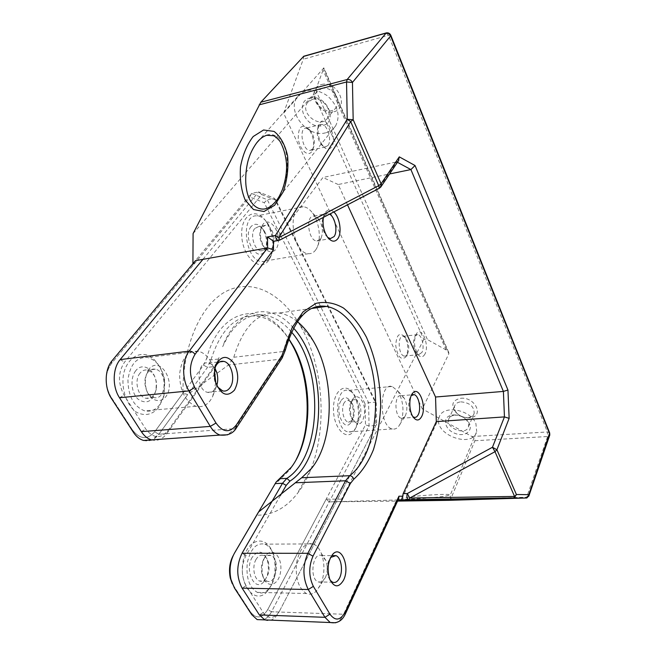 <?xml version="1.0" encoding="UTF-8"?>
<svg xmlns="http://www.w3.org/2000/svg" width="656" height="656" viewBox="0 0 656 656"><rect width="100%" height="100%" fill="white"/><g stroke="black" fill="none" stroke-linecap="round" stroke-linejoin="round"><path stroke-width="0.49" stroke-dasharray="3.28 2.46" d="M264.745 619.895C268.509 621.421 272.109 620.453 275.545 616.993L279.021 612.023L271.502 611.769C269.263 615.959 266.541 618.649 263.327 619.838C266.541 618.649 269.263 615.959 271.502 611.769L369.066 425.965L368.582 402.718L267.263 199.695L251.478 193.422L195.422 260.678L192.913 265.549L192.921 263.687M202.934 259.35L258.62 191.913L274.323 198.251L375.257 402.169L375.773 425.498L369.066 425.965L365.482 424.883L267.714 609.637C262.146 618.444 256.43 619.256 250.551 612.073C256.43 619.256 262.146 618.444 267.714 609.637L271.502 611.769L329.205 501.881L397.561 501.094M376.667 424.104L279.021 612.023L376.667 424.104L376.2 402.858L276.004 200.293L261.76 194.578L124.583 362.096C117.973 372.182 117.801 383.194 124.066 395.133L145.78 429.049C153.184 438.495 160.515 439.094 167.756 430.869L216.168 363.703L218.112 360.201L219.129 357.217L218.489 359.029L210.945 359.906L206.55 358.693C220.539 305.384 265.573 300.136 288.656 338.873M376.2 402.858L375.257 402.169L368.582 402.718L365.048 403.768L365.482 424.883M276.004 200.293L274.323 198.251L267.263 199.695L264.22 202.696L365.048 403.768M261.76 194.578L258.62 191.913L251.478 193.422L249.862 197.062L264.22 202.696M143.508 440.447C149.478 441.914 154.595 439.84 158.875 434.223L207.509 367.344L210.945 359.906C220.81 329.058 236.111 314.437 256.832 316.053C268.911 317.93 279.546 325.466 288.73 338.676M151.446 439.889C157.391 441.365 162.491 439.29 166.739 433.649L158.875 434.223L187.723 394.559L182.975 393.206C182.368 344.236 202.089 302.432 227.788 290.534C253.569 278.513 282.006 294.241 299.94 325.13C328.763 373.28 328.41 454.911 297.127 493.804C285.836 508.113 272.396 515.255 256.791 515.222L258.513 512.016M218.112 360.201L215.078 366.499L166.739 433.649L167.756 430.869M217.316 362.456L219.129 357.217M140.031 373.157C133.865 380.177 137.809 396.913 145.911 398.282C151.142 398.946 154.611 395.83 156.308 388.926L156.579 383.719C155.652 376.265 152.618 371.731 147.469 370.099C144.632 369.582 142.147 370.599 140.031 373.157M147.912 372.272C141.778 379.316 145.722 396.134 153.791 397.52C166.501 401.16 168.01 371.206 155.308 369.205C152.487 368.68 150.019 369.705 147.912 372.272M256.053 559.437C251.92 566.235 253.946 579.191 259.415 580.97C261.596 581.757 263.638 581.093 265.549 578.969C269.026 574.164 269.911 568.399 268.206 561.667C267.14 558.436 265.524 556.378 263.384 555.509C260.604 554.632 258.161 555.944 256.053 559.437M263.589 559.461C261.252 564.127 260.785 569.187 262.17 574.648C263.22 578.01 264.811 580.15 266.959 581.093C276.43 585.439 280.448 558.453 270.879 555.517C268.722 554.779 266.697 555.493 264.811 557.666L263.589 559.461M344.195 402.776C340.644 408.458 343.482 421.488 348.377 422.103L352.051 420.488C354.986 415.346 354.994 409.615 352.092 403.301L348.098 400.144L345.819 400.832L344.195 402.776M351.026 402.21C348.771 407.409 348.959 412.804 351.583 418.405L355.208 421.611C362.743 423.719 362.743 400.595 355.24 399.619L351.624 401.292L351.026 402.21M254.741 228.559C249.624 234.225 254.544 250.977 261.203 250.781C263.359 250.83 265.016 249.559 266.164 246.959C267.927 241.744 267.32 236.422 264.352 230.986C262.597 228.255 260.637 226.812 258.472 226.656L254.741 228.559M261.908 227.197L260.719 229.313C259.087 234.43 259.678 239.645 262.498 244.975C264.245 247.804 266.197 249.321 268.361 249.518C277.652 250.608 274.757 225.106 265.614 225.295L261.908 227.197M291.453 332.002C283.22 322.186 274.101 316.545 264.089 315.052C246.968 313.314 233.159 323.867 222.663 346.712M263.04 224.245L261.564 226.878C259.53 233.249 260.268 239.752 263.778 246.394C269.608 256.422 278.997 251.633 278.374 239.407C278.136 227.288 268.279 217.3 263.04 224.245M352.28 399.963C349.476 406.433 349.705 413.165 352.977 420.143C359.226 426.925 363.145 424.186 364.728 411.927C364.859 401.062 357.528 392.682 353.01 398.832L352.28 399.963M293.429 327.984C271.961 302.121 238.891 306.639 223.466 344.433M280.415 495.469L245.992 555.493C241.072 565.956 241.096 576.025 246.074 585.693L263.236 612.515C267.533 618.395 272.199 619.01 277.234 614.352L280.243 610.055M264.786 557.313C261.883 563.119 261.293 569.424 263.023 576.247C266.68 589.178 278.743 585.792 280.571 571.835C282.826 558.1 273.216 546.522 266.303 555.083L264.786 557.313M148.879 369.254C144.976 375.568 144.304 382.899 146.87 391.247C151.134 401.037 160.326 403.538 165.804 396.716C176.669 382.555 160.105 355.044 148.879 369.254M251.092 226.525C241.49 238.005 259.03 265.614 265.295 249.354C267.476 242.892 266.73 236.299 263.048 229.575C258.915 223.704 254.93 222.687 251.092 226.525M340.874 400.931C334.552 411.074 344.138 432.271 350.657 422.907C354.297 416.519 354.314 409.418 350.706 401.603C347.286 396.642 344.006 396.413 340.874 400.931M192.913 265.549L111.299 363.703L112.168 360.595L111.299 363.703C104.624 373.715 104.427 384.637 110.716 396.47C104.427 384.637 104.624 373.715 111.299 363.703L249.862 197.062M250.551 612.073L232.199 583.528L234.422 587.973L233.282 585.447L250.551 612.073M256.791 515.222L276.176 481.996M279.53 478.7L277.775 481.602L274.864 484.464M277.775 481.602L290.05 469.63L296.118 459.717M182.975 393.206L154.644 431.853C147.329 440.028 139.958 439.43 132.512 430.074C139.958 439.43 147.329 440.028 154.644 431.853L203.549 365.138L206.55 358.693M132.512 430.074L110.716 396.47L111.495 398.536L110.716 396.47L132.512 430.074L133.365 432.238L132.512 430.074M252.216 557.28C244.04 570.507 255.176 592.926 264.032 581.519C268.345 575.558 269.444 568.416 267.336 560.085C263.113 550.597 258.079 549.662 252.216 557.28M135.743 370.755C129.921 377.782 131.118 392.846 137.998 399.119C146.444 404.695 152.43 401.759 155.964 390.32L156.308 383.875C155.702 370.033 142.672 361.39 135.743 370.755M279.825 240.055L275.151 240.629L322.941 177.489L396.7 161.909L397.438 162.303M398.085 499.962L329.205 501.881L326.196 499.126L267.714 609.637L271.502 611.769L343.605 614.246L396.618 499.962L398.635 498.765M311.543 151.864C307.59 157.169 299.489 149.289 298.242 138.629C298.25 126.706 301.719 123.492 308.656 128.986C313.404 135.849 314.716 142.877 312.584 150.085L311.543 151.864M312.691 149.01L313.527 147.575C315.241 141.762 314.183 136.087 310.362 130.552L306.016 128.133C298.357 128.043 302.719 151.315 310.165 150.396L312.691 149.01M406.318 356.093L405.597 357.225C400.783 360.398 397.495 356.528 395.748 345.605C396.363 335.027 399.274 332.002 404.49 336.536C408.163 342.949 408.77 349.468 406.318 356.093M407.556 353.994C409.524 348.648 409.032 343.391 406.072 338.217L403.358 336.29C397.151 334.97 398.249 355.716 404.424 356.11L406.974 354.904L407.556 353.994M315.692 90.003L427.433 339.57L423.825 339.39L313.535 94.144L315.692 90.003L323.867 67.896L283.597 113.135L422.341 408.909L448.852 353.74L448.729 352.428L446.113 349.951L427.433 339.57M421.898 352.461L418.815 354.593L416.207 352.69C412.985 346.63 412.673 340.997 415.281 335.79L417.716 334.617C421.906 334.79 424.826 347.319 421.898 352.461M327.91 145.534L325.433 146.911L321.251 144.509C317.422 138.892 316.356 133.135 318.053 127.231L321.276 124.451C327.106 123.59 332.395 140.556 327.91 145.534M331.264 147.387C328.927 150.027 326.18 149.609 323.014 146.132C318.25 139.138 316.914 131.963 319.029 124.607C324.531 111.135 338.906 138.35 331.264 147.387M424.899 354.133C422.89 357.577 420.545 357.684 417.856 354.437C413.846 346.885 413.46 339.865 416.699 333.387C422.029 325.95 429.705 345.614 424.899 354.133M448.753 500.331L450.623 499.339L474.895 440.734C475.19 439.348 474.206 437.946 471.943 436.527L422.341 408.909M423.825 339.39L341.53 499.183L344.49 501.881M283.597 113.135L303.269 59.245L303.802 56.219M193.085 233.585L313.535 94.144M158.719 407.556C152.34 414.781 144.992 416.38 136.694 412.353C126.452 405.474 120.663 388.049 123.779 373.002C127.584 358.381 138.883 351.116 149.322 355.847C157.194 360.792 162.237 369.131 164.467 380.865L163.639 396.864L158.719 407.556M270.551 586.636L267.295 591.368C255.651 605.406 238.751 585.882 242.941 562.012C246.648 538.109 266.803 533.631 273.019 553.861C276.34 565.341 275.52 576.263 270.551 586.636M355.281 428.901L353.666 431.369C346.056 441.57 333.182 427.663 333.461 408.713C333.412 389.73 346.229 381.366 353.732 394.461C359.496 406.105 360.013 417.585 355.281 428.901M268.566 260.481C260.145 272.707 242.531 257.119 241.72 235.643C240.49 214.094 256.84 206.214 266.648 222.343C273.224 234.135 274.536 245.68 270.575 256.988L268.566 260.481M341.53 499.183L326.196 499.126M321.538 84.526C337.914 80.13 350.017 108.117 333.666 111.856C317.717 116.022 305.335 88.798 321.538 84.526M460.725 398.282C474.87 396.65 484.481 416.043 470.541 417.667C464.76 418.249 459.741 416.363 455.502 412.009C450.697 404.768 452.435 400.193 460.725 398.282M216.767 385.482L214.996 389.09C212.921 391.919 210.42 393.001 207.509 392.337C195.398 389.894 196.792 359.513 208.764 363.104C211.207 363.719 213.29 365.482 215.02 368.393M217.423 386.843L214.824 381.259C213.438 376.077 213.626 371.304 215.381 366.925M320.563 238.981L316.84 240.982C308.189 240.965 305.237 214.955 314.011 216.078L318.898 219.44C322.695 225.894 323.408 232.158 321.038 238.21L320.563 238.981M327.77 237.48L325.647 235.184C321.891 228.673 321.178 222.376 323.498 216.291L327.541 213.503L329.574 214.159M405.482 415.543L404.416 417.15L401.374 418.266C394.256 417.126 394.133 393.559 401.218 395.724L404.276 398.233C407.237 403.916 407.638 409.68 405.482 415.543M412.927 416.691L411.271 414.822C407.917 407.671 407.86 401.308 411.099 395.748L411.214 395.625M325.327 577.747L322.186 581.552L320.374 582.249L318.168 581.946C309.017 578.682 312.846 551.237 321.727 555.607L325.901 560.577C327.918 566.431 327.721 572.155 325.327 577.747M330.189 580.289L328.443 577.132C326.155 569.547 326.852 562.996 330.534 557.469M347.508 204.828L338.209 184.516L389.607 173.955M451.172 499.052C450.442 498.142 450.147 496.797 450.295 495.018L445.424 496.116C436.871 497.486 420.668 498.699 410.59 499.06C404.178 499.208 401.275 499.003 401.882 498.462C403.194 497.601 417.036 495.846 429.344 495.075C443.235 494.173 450.221 494.148 450.303 495.009L476.707 431.582C472.476 449.319 432.722 434.124 439.159 417.372C442.242 404.555 470.377 409.123 475.903 423.596L476.707 431.582M277.603 198.957C281.424 193.553 284.319 186.165 286.27 176.808C287.582 168.067 287.558 160.187 286.205 153.168C283.958 140.704 276.217 132.963 267.746 134.792C263.983 135.694 260.301 138.367 256.726 142.819M325.663 132.799C307.295 138.211 285.86 110.979 297.619 96.563C305.466 88.273 315.372 87.994 327.336 95.743C337.897 105.468 340.653 115.53 335.61 125.911C333.273 129.453 329.96 131.749 325.663 132.799M338.209 184.516L322.941 177.489M297.316 321.571C291.42 316.791 285.245 313.937 278.784 313.019C258.398 311.288 243.392 326.032 233.782 357.258L228.452 365.007L187.723 394.559M454.92 415.174C459.397 415.059 463.226 416.658 466.391 419.963C468.343 422.275 469.032 424.539 468.45 426.761C466.203 436.035 445.342 428.097 448.655 419.282C449.409 417.134 451.189 415.797 453.985 415.281L454.92 415.174M460.848 401.849C469.737 402.669 474.181 406.499 474.181 413.321C473.435 415.56 471.631 416.937 468.769 417.462C464.104 417.929 460.053 416.404 456.633 412.895C454.657 410.549 453.993 408.245 454.633 405.982C455.51 403.571 457.585 402.194 460.848 401.849M312.33 99.351C321.907 96.317 333.281 110.479 327.5 118.08C320.612 129.494 299.341 113.119 307.484 102.615L312.33 99.351M321.604 88.552C331.083 85.51 342.227 99.499 336.471 107.059C329.599 118.416 308.689 102.262 316.791 91.807L321.604 88.552M275.151 240.629L274.52 241.17M323.392 217.382L324.712 213.405C327.131 209.379 330.165 208.895 333.797 211.962M215.75 382.735L212.7 396.404L210.601 400.062C206.591 405.564 201.736 407.638 196.021 406.294C185.418 401.734 179.941 391.083 179.572 374.338C181.54 358.258 187.854 350.566 198.514 351.263C205.467 353.149 210.584 358.963 213.864 368.697L214.578 371.288M159.695 404.727C155.521 410.09 150.503 412.132 144.632 410.861C133.75 406.499 128.182 396.199 127.936 379.98C130.068 364.375 136.62 356.88 147.584 357.471C156.759 360.136 162.499 367.975 164.804 380.988L164.066 395.232L159.695 404.727M320.243 585.513L316.233 591.195C313.092 594.139 309.812 594.91 306.385 593.516C298.554 588.465 295.266 578.305 296.537 563.037C299.538 548.629 305.114 542.25 313.273 543.914C316.627 545.292 319.324 548.449 321.35 553.385C325.122 564.308 324.753 575.017 320.243 585.513M271.74 584.611L268.853 588.809C265.254 592.721 261.4 593.91 257.3 592.376C249.206 587.456 245.877 577.583 247.312 562.741C250.535 548.736 256.373 542.537 264.819 544.152C268.829 545.743 271.871 549.507 273.921 555.46C276.881 565.677 276.151 575.394 271.74 584.611M400.365 423.719L398.348 426.769C396.552 428.712 394.568 429.442 392.395 428.95C378.832 426.728 378.733 382.415 392.165 386.458L398.118 391.263C403.702 401.898 404.449 412.722 400.365 423.719M356.511 426.769L355.085 428.958C353.043 431.451 350.722 432.435 348.139 431.91C333.994 429.811 334.24 386.556 348.246 390.41C350.812 390.943 353.108 392.862 355.126 396.15C360.251 406.515 360.71 416.716 356.511 426.769M315.774 249.797C313.789 252.576 311.37 253.864 308.509 253.675C292.092 253.601 286.549 204.779 303.179 206.755C306.541 206.976 309.706 209.116 312.666 213.175C319.472 222.343 321.473 239.891 316.668 248.345L315.774 249.797M269.698 257.685C267.615 260.416 265.081 261.711 262.113 261.555C245.057 261.654 239.678 214.159 256.931 215.865C260.99 216.111 264.671 218.743 267.984 223.778C273.823 234.266 274.987 244.532 271.477 254.585L269.698 257.685M309.911 97.99C326.499 93.636 339.013 121.991 322.432 125.673C306.278 129.79 293.486 102.221 309.911 97.99M453.296 414.928C458.872 414.789 463.636 416.773 467.589 420.89C475.018 429.122 466.096 437.831 455.133 433.427C444.071 429.442 441.808 416.568 452.132 415.059L453.296 414.928M233.782 357.258L283.433 351.509L280.251 359.226L234.684 428.655L158.875 434.223L154.644 431.853L158.875 434.223L151.856 440.004M398.422 160.843L396.7 161.909L379.053 188.083L278.997 240.367M379.332 188.272L380.66 187.222M216.168 363.703L215.078 366.499L207.509 367.344L203.549 365.138M275.143 483.587L273.97 485.85M141.335 431.632L145.78 429.049M245.992 555.493L242.039 553.27M119.515 397.749L124.066 395.133M246.074 585.693L242.105 588.129M120.146 359.611L124.583 362.096M263.236 612.515L259.358 614.918M446.113 349.951L323.211 70.446M323.408 68.06L448.852 353.74M390.837 35.342L388.491 35.301L303.269 59.245M385.99 32.989L388.491 35.301L547.399 431.976L549.671 432.935M471.943 436.527L547.399 431.976L547.621 436.519L526.694 497.207L528.802 496.174M450.623 499.339L526.694 497.207L526.268 497.986M474.895 440.734L547.621 436.519L549.671 435.387M285.229 350.509L283.433 351.509C289.509 328.057 299.3 313.535 312.814 307.943M281.875 358.447L280.251 359.226L228.452 365.007M345.564 613.516L343.605 614.246C341.489 618.723 338.881 621.56 335.79 622.757M236.349 427.933L234.684 428.655L227.681 434.805M155.308 369.205L147.469 370.099M153.791 397.52L145.911 398.282M270.879 555.517L263.384 555.509M266.959 581.093L259.415 580.97M355.24 399.619L348.434 400.193M355.208 421.611L348.377 422.103M265.614 225.295L258.472 226.656M268.361 249.518L261.203 250.781M264.089 315.052L256.832 316.053M264.352 230.986L263.048 229.575M266.164 246.959L265.295 249.354M352.092 403.301L350.706 401.603M352.051 420.488L350.657 422.907M291.387 467.162L290.05 469.63M268.206 561.667L267.336 560.085M265.549 578.969L264.032 581.519M156.308 388.926L155.964 390.32M262.498 244.975L263.778 246.394M260.719 229.313L261.564 226.878M351.583 418.405L352.977 420.143M351.624 401.292L353.01 398.832M277.234 614.352L275.545 616.993M262.17 574.648L263.023 576.247M264.811 557.666L266.303 555.083M310.362 130.552L308.656 128.986M313.527 147.575L312.584 150.085M406.072 338.217L404.49 336.536M406.974 354.904L405.597 357.225M417.716 334.617L403.358 336.29M418.815 354.593L404.424 356.11M321.276 124.451L306.016 128.133M325.433 146.911L310.165 150.396M448.729 352.428L323.867 67.896M207.509 392.337L222.622 390.878M208.764 363.104L219.744 361.85M316.84 240.982L330.394 238.595M314.011 216.078L327.541 213.503M401.374 418.266L414.231 417.331M401.218 395.724L411.583 394.846M411.673 394.838L412.427 394.781M318.168 581.946L332.51 582.184M321.727 555.607L331.616 555.624M331.92 555.624L332.936 555.624M439.159 417.372L401.382 499.979M297.619 96.563L259.3 139.917M335.61 125.911L277.685 198.858M313.281 340.964L299.94 325.13M311.485 468.458L297.127 493.804M311.666 308.468L278.784 313.019M454.633 405.982L448.655 419.282M474.181 413.321L468.45 426.761M316.791 91.807L307.484 102.615M336.471 107.059L327.5 118.08M198.514 351.263L147.584 357.471M196.021 406.294L144.632 410.861M313.273 543.914L264.819 544.152M306.385 593.516L257.3 592.376M392.165 386.458L348.246 390.41M392.395 428.95L348.139 431.91M303.179 206.755L256.931 215.865M308.509 253.675L262.113 261.555M321.251 144.509L323.014 146.132M318.053 127.231L319.029 124.607M416.207 352.69L417.856 354.437M415.281 335.79L416.699 333.387M164.066 395.232L163.639 396.864M273.921 555.46L273.019 553.861M268.853 588.809L267.295 591.368M355.126 396.15L353.732 394.461M355.085 428.958L353.666 431.369M267.984 223.778L266.648 222.343M271.477 254.585L270.575 256.988M328.443 577.132L329.73 579.199M411.271 414.822L413.001 416.806M325.647 235.184L327.393 236.964M323.498 216.291L324.712 213.405M214.824 381.259L215.594 382.227M453.985 415.281L452.132 415.059M466.391 419.963L467.589 420.89M468.769 417.462L470.541 417.667M456.633 412.895L455.502 412.009M398.159 499.798L397.454 499.798M404.276 398.233L398.118 391.263M404.416 417.15L398.348 426.769M318.898 219.44L312.666 213.175M321.038 238.21L316.668 248.345M325.901 560.577L321.35 553.385M323.211 580.749L316.233 591.195M214.758 369.836L213.864 368.697M216.111 387.147L212.7 396.404"/><path stroke-width="0.98" d="M293.429 327.984C328.049 365.162 327.139 457.56 289.96 481.102L286.844 478.388L279.53 478.7L276.176 481.996L234.397 553.27C230.199 561.077 229.051 569.802 230.961 579.445L234.422 587.973L251.732 614.639L257.144 619.592L263.327 619.838L257.144 619.592L251.732 614.639L234.422 587.973L230.961 579.445C229.051 569.802 230.199 561.077 234.397 553.27L258.513 512.016L301.662 477.757L311.485 468.458C334.667 440.209 334.986 377.184 313.281 340.964C308.632 332.953 303.31 326.483 297.316 321.571M291.453 332.002C323.982 368.647 322.367 456.15 286.844 478.388L282.49 483.292L275.143 483.587M335.79 622.757L257.144 619.592L264.745 619.895L259.358 614.918L242.105 588.129C236.34 576.96 236.316 565.341 242.039 553.27L282.49 483.292L286.205 485.374L280.415 495.469M195.422 260.678L112.168 360.595C104.517 369.287 104.148 387.696 111.495 398.536L133.365 432.238C136.21 436.527 139.589 439.266 143.508 440.447C139.589 439.266 136.21 436.527 133.365 432.238L111.495 398.536C104.148 387.696 104.517 369.287 112.168 360.595L195.422 260.678L267.591 247.894L273.478 249.813L194.996 354.379C188.977 364.433 188.92 375.47 194.824 387.507L216.004 423.038C222.925 432.55 229.69 433.206 236.291 425.014L281.924 355.568L292.207 327.492L303.039 311.895L315.979 303.359C325.253 301.26 334.421 302.826 343.49 308.041C352.182 315.134 359.832 324.868 366.458 337.241C375.527 357.823 380.267 380.537 380.677 405.375C380.021 421.349 377.602 436.15 373.412 449.778C368.27 462.291 361.718 472.107 353.764 479.224L350.386 483.464L312.986 556.19C308.582 566.636 308.714 576.698 313.355 586.357L329.943 614.18C335.347 621.396 340.505 620.568 345.433 611.687L398.938 496.198L402.686 496.231L403.137 493.665L407.302 493.533L492.459 447.269L504.448 416.904L509.138 418.356L507.949 390.025L503.398 391.419L435.543 397.011L347.508 204.828M151.856 440.004L143.508 440.447L151.446 439.889C147.543 438.7 144.172 435.945 141.335 431.632L119.515 397.749C112.184 386.843 112.529 368.344 120.146 359.611L202.934 259.35M279.53 478.7L291.387 467.162C312.732 439.028 313.265 381.587 293.535 346.499L288.73 338.676M289.96 481.102L286.205 485.374M233.159 555.648C229.616 562.381 228.657 569.859 230.297 578.084L232.199 583.528L230.297 578.084C228.657 569.859 229.616 562.381 233.159 555.648M296.118 459.717C312.346 428.458 310.411 377.471 292.297 344.982L288.656 338.873M389.607 173.955L410.918 169.568L503.398 391.419L504.448 416.904L436.306 421.628L403.137 493.665M263.564 129.995L274.077 131.421C280.514 136.432 285.032 144.623 287.623 155.98C288.64 168.362 287.148 180.375 283.138 192.003L274.626 205.287L264.015 211.519L253.495 209.551L245.139 199.932C241.203 190.248 239.661 179.195 240.49 166.763C242.802 154.586 247.041 144.509 253.2 136.53L263.564 129.995M385.99 32.989L303.802 56.219L260.826 102.221L193.085 233.585L192.921 263.687M409.418 500.093L453.657 499.7L401.439 500.733C398.586 500.659 398.602 500.544 401.488 500.372L409.418 500.093M397.561 501.094L448.753 500.331L526.268 497.986M215.02 368.393L216.718 372.313C218.063 376.88 218.079 381.267 216.767 385.482M215.381 366.925L215.422 366.835C217.472 362.547 220.268 360.734 223.803 361.39C231.634 362.735 235.725 380.095 230.026 387.614C227.976 390.468 225.508 391.558 222.622 390.878L217.423 386.843M329.574 214.159C335.134 217.029 338.004 231.461 334.068 236.586L330.394 238.595L327.77 237.48M411.214 395.625L414.026 394.641C418.626 395.281 421.455 408.631 418.282 414.6C417.2 416.749 415.847 417.667 414.231 417.331L412.927 416.691M330.534 557.469L335.962 555.632C341.177 557.387 343.326 570.712 339.578 577.952C337.61 581.757 335.257 583.168 332.51 582.184L330.189 580.289M277.537 199.071C278.989 196.784 279.513 196.218 282.433 189.494C285.778 179.613 287.098 170.617 286.393 162.516C285.516 154.414 283.351 147.321 279.923 141.245C277.25 138.195 275.126 136.366 273.552 135.743L266.762 135.275C263.179 136.333 259.833 138.851 256.726 142.819L256.644 142.918C253.323 147.543 250.797 152.405 249.083 157.53C246.303 165.197 244.754 178.867 246.353 188.247C248.239 201.802 255.774 210.264 264.712 208.952C269.116 208.1 273.388 204.803 277.529 199.063L277.685 198.858M436.306 421.628L435.543 397.011M274.52 241.17L273.421 241.219L273.478 249.813M343.539 580.175C338.734 587.997 334.134 587.678 329.73 579.199C326.77 568.973 327.877 560.544 333.043 553.918C341.497 544.947 350.288 567.309 343.539 580.175M421.685 416.494C419.135 421.037 416.24 421.144 413.001 416.806C408.852 410.787 408.745 397.069 412.788 393.051C419.028 385.392 426.958 406.581 421.685 416.494M333.797 211.962C339.833 217.169 342.186 232.855 337.832 238.677C334.757 242.49 331.28 241.925 327.393 236.964C323.703 231.06 322.367 224.532 323.392 217.382M234.471 390.099C227.206 397.561 220.908 394.937 215.594 382.227C213.864 375.699 214.11 369.705 216.341 364.228C221.367 355.7 227.099 355.191 233.52 362.711C238.759 372.165 239.079 381.292 234.471 390.099M214.578 371.288L215.75 382.735M397.438 162.303L410.918 169.568L415.035 165.517L507.949 390.025M398.085 499.962L408.893 499.716L409.746 498.035L407.302 493.533C406.507 496.387 406.884 498.453 408.426 499.724L514.378 497.888L516.403 494.501L496.912 449.745L509.138 418.356M379.332 188.272L378.709 185.681L381.087 183.803L399.274 156.858L398.422 160.843M273.421 241.219L267.525 236.914L275.43 235.463L278.775 237.669L279.858 240.039L278.997 240.367M279.858 240.039L379.447 188.206L381.111 186.583L381.087 183.803L353.174 119.72L347.237 119.31L350.673 121.565L353.174 119.72L352.452 82.443L390.599 35.957L549.687 433.944L549.671 435.387M398.635 498.765L398.938 496.198M495.001 451.689L492.459 447.269L496.912 449.745L495.001 451.689L514.566 496.436L409.746 498.035L495.001 451.689M451.254 499.29C452.173 499.601 450.205 499.856 445.375 500.052L422.513 500.561C402.095 500.733 402.112 500.684 401.382 499.979L402.686 496.231M242.039 553.27L307.836 553.303L312.986 556.19M242.105 588.129L308.254 589.514L324.95 617.312L259.358 614.918M120.146 359.611L189.19 351.14C191.527 351.091 193.463 352.174 194.996 354.379M119.515 397.749L188.953 390.91L210.273 426.4L141.335 431.632M267.525 236.914L267.591 247.894L189.19 351.14C181.942 360.169 181.778 379.471 188.953 390.91L194.824 387.507M273.79 241.301L278.292 240.49C276.611 239.981 275.659 238.3 275.43 235.463L347.237 119.31L346.54 81.984L352.452 82.443C351.222 80.155 349.459 79.187 347.155 79.524L346.54 81.984L259.161 104.853M401.611 499.913L526.834 497.986L528.957 495.756L528.818 494.681L549.671 432.935L549.794 435.01L528.802 496.174M303.367 56.498L385.671 33.243C387.852 32.874 389.5 33.776 390.599 35.957L390.82 35.293C389.861 33.366 388.344 32.57 386.269 32.907L347.155 79.524L260.826 102.221M312.814 307.943C317.266 306.229 321.784 305.729 326.368 306.434C349.074 310.108 368.967 343.285 374.166 381.767C379.455 420.234 369.689 460.881 349.648 475.707L301.662 477.757M516.403 494.501L528.818 494.681L526.834 497.986L513.55 498.068L516.403 494.501M399.274 156.858L415.035 165.517M295.462 482.775L345.564 480.774L307.836 553.303C302.506 565.841 302.646 577.911 308.254 589.514L313.355 586.357M350.386 483.464L345.564 480.774L349.648 475.707C351.69 475.838 353.059 477.019 353.764 479.224M345.564 613.516L345.72 613.18C342.44 620.806 337.241 623.897 330.124 622.454L324.95 617.312L329.943 614.18M227.681 434.805L220.063 435.067C216.308 433.805 213.044 430.918 210.273 426.4L216.004 423.038M278.775 237.669L350.673 121.565L378.709 185.681L278.775 237.669M398.873 160.179L380.66 187.222M398.856 498.289L345.72 613.18L345.433 611.687M285.229 350.509L284.573 349.115M281.875 358.447L281.924 355.568M236.349 427.933L236.291 425.014M293.535 346.499L292.297 344.982M230.297 578.084L230.961 579.445L230.297 578.084M219.744 361.85L223.803 361.39M412.427 394.781L414.026 394.641M332.936 555.624L335.962 555.632M259.3 139.917L256.644 142.918M143.508 440.447L220.063 435.067C227.985 435.797 233.503 433.28 236.619 427.523L282.137 358.037L285.245 350.443C294.733 318.217 308.443 303.548 326.368 306.434L311.666 308.468M331.116 556.846L333.043 553.918M411.304 395.429L412.788 393.051M215.422 366.835L216.341 364.228M390.837 35.342L549.671 432.935M401.767 499.806L398.159 499.798M216.718 372.313L214.758 369.836"/></g></svg>
